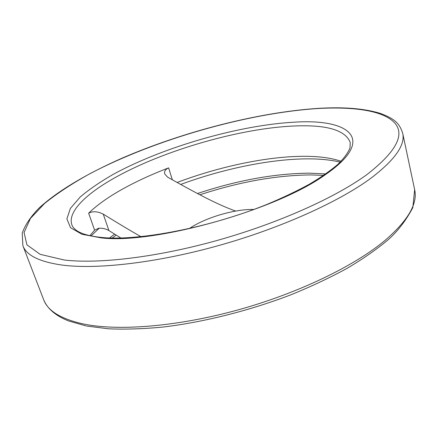 <?xml version="1.0" encoding="UTF-8"?>
<svg xmlns="http://www.w3.org/2000/svg" width="437" height="437" viewBox="0 0 437 437"><rect width="100%" height="100%" fill="white"/><g stroke="black" fill="none" stroke-linecap="round" stroke-linejoin="round"><path stroke-width="0.66" d="M189.27 228.584L190.543 227.748C206.635 217.216 235.117 208.979 253.821 209.465M341.062 161.269C330.711 157.735 317.519 156.085 301.481 156.32C264.92 156.834 218.15 166.945 177.132 182.48M120.836 237.996L108.922 230.561C105.962 228.824 102.575 228.043 98.767 228.207L94.611 230.168L88.64 213.19C96.899 205.161 107.999 197.24 121.95 189.418C135.902 181.628 151.459 174.445 168.622 167.874C165.372 169.376 164.072 171.391 164.733 173.926L167.535 177.105C202.025 196.475 219.385 205.226 235.647 211.066M94.611 230.168L89.858 235.68M88.64 213.19C92.781 211.011 97.648 211.322 103.241 214.119C118.624 223.646 131.204 231.168 140.971 236.685M197.486 193.525C237.154 180.317 274.441 173.527 309.347 173.15L325.756 173.921M180.672 184.441C222.171 169.124 268.81 159.303 305.72 158.877C318.95 158.718 330.443 159.805 340.204 162.132M86.788 326.068L108.616 328.81C125.129 329.52 143.32 328.93 163.198 327.029C204.008 322.135 250.068 310.527 291.697 294.489C312.029 286.159 330.722 277.315 347.781 267.957C363.65 258.469 377.218 248.97 388.493 239.465C397.976 230.96 406.082 220.352 412.812 207.635L414.647 189.653C417.909 203.544 408.071 220.434 385.134 240.328C354.653 265.843 298.744 293.03 238.509 309.773C178.252 326.483 119.634 331.18 84.51 324.21C61.399 319.267 47.764 311.051 43.602 299.563L22.861 245.638C26.34 255.405 39.592 261.905 62.611 265.139C97.642 269.585 157.244 262.784 219.161 245.419C281.067 228.027 339.019 201.747 370.909 178.23C394.922 159.931 405.514 144.904 402.674 133.132C399.456 123.66 395.381 119.066 380.436 113.434C364.343 108.469 343.504 106.786 317.923 108.392C258.256 112.304 183.649 131.608 122.486 157.97C87.908 173.221 58.258 190.488 39.281 207.832C30.759 216.528 25.078 224.968 22.227 233.156L22.861 245.638M317.524 108.545C352.255 106.519 380.895 110.277 393.142 121.377C406.028 133.209 397.266 150.962 366.856 174.631C335.381 197.562 278.506 223.192 217.834 240.257C157.151 257.289 98.713 264.134 64.239 260.004L40.095 254.307L26.897 244.796L24.073 232.506L30.453 218.429L44.607 203.44C57.323 193.247 72.602 183.234 90.454 173.407C155.277 139.529 246.916 113.205 317.524 108.545M293.735 126.02C326.417 124.529 345.252 129.991 350.234 142.396L350.021 147.804C348.24 152.54 344.247 158.003 338.052 164.181C330.58 170.599 321.053 177.253 309.472 184.152C296.821 191.067 282.657 197.808 266.985 204.385C210.361 227.393 139.458 241.066 102.362 237.526C89.853 236.291 81.156 233.877 76.278 230.277C73.842 228.376 72.373 226.563 71.886 224.847C67.189 211.655 86.925 192.914 117.553 176.258C166.153 149.673 240.634 128.331 293.735 126.02M325.685 174.45C277.462 209.809 154.086 244.452 101.226 237.886L81.976 234.281L70.559 227.726L66.883 218.882L70.379 208.433L80.184 197.021C89.465 189.139 100.985 181.3 114.751 173.511C165.017 146.51 240.044 125.009 294.778 122.147C349.693 118.607 376.787 139.212 325.685 174.45M172.342 179.809L168.622 167.874M91.049 235.936L99.265 228.18M108.922 230.561L103.241 214.119M109.583 237.957L114.603 234.123M311.139 174.926L323.609 175.401M414.647 189.653L402.674 133.132M86.16 325.947L68.789 321.026C55.75 315.907 47.354 308.751 43.602 299.563M310.86 174.926C276.282 175.248 239.296 181.868 199.895 194.793M116.166 235.101L112.189 238.028"/></g></svg>
